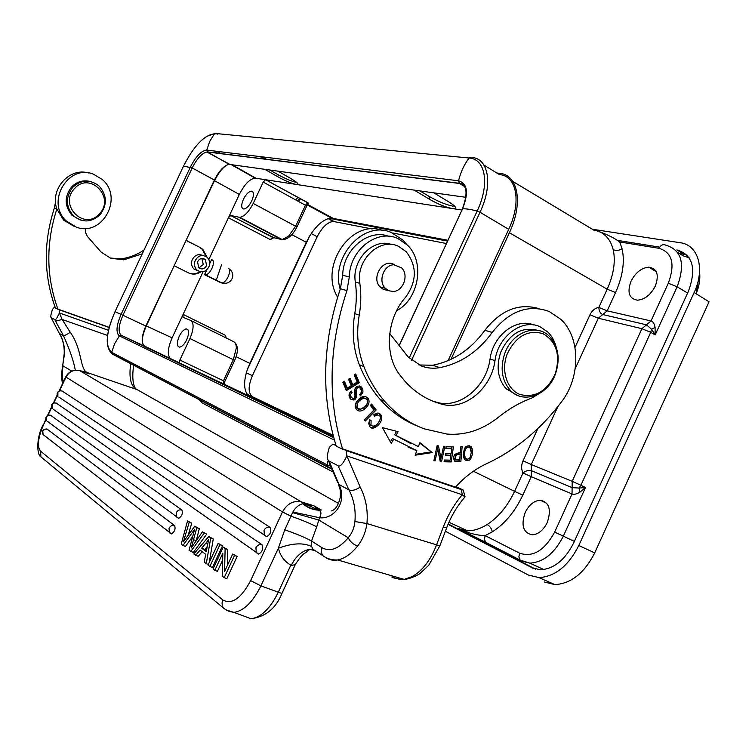 <?xml version="1.0" encoding="UTF-8"?>
<svg xmlns="http://www.w3.org/2000/svg" width="752" height="752" viewBox="0 0 752 752"><rect width="100%" height="100%" fill="white"/><g stroke="black" fill="none" stroke-linecap="round" stroke-linejoin="round"><path stroke-width="1.13" d="M655.086 327.505L651.505 329.188L650.734 332.318L641.917 328.69L646.476 324.817L651.505 329.188L655.171 334.903L655.086 327.505C654.362 323.661 653.009 321.489 651.044 320.963L607.184 310.849L598.846 307.427C595.02 308.085 592.059 310.538 589.972 314.778L598.31 318.228L641.917 328.69L572.187 481.318L580.901 485.266L578.974 488.048L572.103 487.644L531.279 470.63L531.288 464.539L572.187 481.318L572.037 493.961C573.926 494.741 576.549 494.149 579.905 492.184L578.974 488.048L585.507 487.531L579.905 492.184M531.241 476.712L523.007 472.952C525.968 470.705 528.722 469.934 531.279 470.63L531.241 476.712L572.037 493.961L554.647 532.096C544.504 550.596 532.82 557.627 519.594 553.171L485.125 535.612L492.316 531.852C504.893 523.749 515.054 511.51 522.79 495.154L531.241 476.712M525.216 512.413C520.798 525.3 523.138 532.773 532.228 534.822C538.329 534.362 543.329 530.292 547.221 522.602C551.583 509.593 549.242 502.129 540.209 500.212C534.061 500.7 529.07 504.771 525.216 512.413M554.647 532.096L563.323 536.148C554.562 553.331 543.395 562.327 529.84 563.135L521.456 561.086L520.121 560.08L518.88 556.941L519.594 553.171M539.729 569.452L540.462 569.809C553.942 568.907 564.996 559.996 573.597 543.066L688.362 291.419C696.719 268.605 692.883 254.768 676.875 249.908L683.671 254.232L686.98 255.069M687.619 293.054L677.138 286.794C685.523 263.858 681.773 249.993 665.877 245.199C663.151 243.949 660.867 244.992 659.006 248.32L619.733 241.965C614.61 238.224 607.86 234.821 599.494 231.757M677.637 252.428L682.995 255.727L689.217 257.889M699.097 276.153L696.079 293.75M496.799 172.998L499.234 173.261C517.996 174.436 523.636 202.796 509.395 232.744L607.202 289.191C613.735 274.48 615.728 261.292 613.2 249.626C610.239 238.365 603.79 231.86 593.836 230.14L512.751 181.392M699.539 271.961C700.422 278.71 699.294 285.995 696.136 293.788M683.671 254.232L679.441 253.537M273.145 238.149L273.38 237.651M295.733 199.759L298.027 197.353M329.884 468.129L331.792 469.135M450.984 359.353L509.395 232.744M232.453 153.22L229.708 154.79M464.332 530.574L468.797 532.877M486.657 543.104L457.94 528.741M522.79 495.154L514.575 491.357C507.6 506.105 498.463 517.169 487.155 524.539C480.368 528.759 473.816 530.846 467.509 530.809L456.943 528.252L461.484 530.329C470.94 533.826 478.817 535.584 485.125 535.612L484.448 539.203L485.623 542.23M575.224 368.621L598.31 318.228L602.775 314.543C600.34 313.584 599.034 311.215 598.846 307.427L607.202 289.191L615.559 292.575C622.778 276.257 624.95 261.63 622.064 248.715L619.733 241.965M631.003 281.276C626.961 292.415 629.123 298.723 637.47 300.198C644.774 299.55 650.715 294.84 655.312 286.07C659.307 274.837 657.145 268.539 648.844 267.157C641.484 267.844 635.543 272.544 631.003 281.276M544.147 581.963L554.891 584.614C571.163 583.646 584.436 573.071 594.7 552.889L578.796 545.52C568.456 565.852 555.192 576.558 538.996 577.63L528.336 575.026L445.363 531.241M592.322 229.228L680.156 242.717C698.185 244.814 705.451 268.624 694.134 292.547L709.051 301.787L594.7 552.889M300.621 198.772L298.347 201.179M247.276 394.274L333.108 435.305M252.475 396.68C248.057 393.268 248.038 386.274 252.409 375.69L317.184 236.767C322.063 227.264 327.411 222.16 333.239 221.436L372.137 228.975M446.35 243.516L392.619 232.988M198.989 399.434L202.203 402.931L332.967 471.927M578.796 545.52L694.134 292.547M617.251 240.339L659.673 247.145M533.732 568.615L448.032 524.36M531.683 567.713L540.434 569.809M448.201 523.956L535.65 569.217M447.468 241.101L329.329 218.324L331.482 218.099L307.305 204.948M291.879 234.68L306.308 242.294L309.514 236.288L247.305 369.655L249.833 363.385L236.137 356.692M224.105 384.197L249.88 396.426L247.305 394.302L333.145 435.446M447.854 240.283L331.482 218.099M309.514 236.288C315.831 226.183 322.439 220.195 329.329 218.324M306.308 242.294L249.833 363.385M247.305 394.302C243.733 388.972 243.733 380.756 247.305 369.655M249.88 396.426L333.446 436.583M190.961 320.568L233.487 341.587C235.357 342.423 236.297 344.576 236.325 348.044L233.336 359.682L223.466 380.803L224.829 381.433L224.105 384.216L200.784 373.161M142.683 343.786C141.649 339.932 142.852 333.991 146.302 325.973L174.135 265.776M186.064 240.396L214.517 180.687C219.142 171.672 223.748 166.267 228.326 164.472M465.949 197.315L229.153 164.359C224.087 165.44 219.17 170.666 214.395 180.038L145.832 326.058C141.423 336.445 141.009 343.128 144.581 346.127L333.568 437.044M448.098 360.65L508.69 229.322C521.785 201.818 516.652 175.686 499.347 174.567L483.931 165.045M216.867 151.321L215.091 152.966M217.535 153.267L219.612 151.65M174.502 265.898L188.414 272.854C192.662 274.781 196.817 274.452 200.887 271.839M202.824 255.473C198.161 253.612 194.58 255.125 192.098 260.023C190.961 263.576 191.6 266.603 194.016 269.094L198.161 270.917M200.004 271.679C196.714 273.803 193.264 274.367 189.654 273.39M186.43 240.499L200.267 247.587L186.035 240.443M199.553 247.389L202.072 249.119L206.208 256.582M209.075 266.434C205.982 272.036 201.94 273.23 196.958 270.024C194.533 267.524 193.894 264.488 195.031 260.916C198.114 255.342 202.128 254.129 207.091 257.259C209.573 259.769 210.231 262.824 209.075 266.434M200.267 247.587L202.814 249.335L207.035 257.212M308.264 203.604L307.859 202.777L305.519 205.08L295.733 226.032L288.533 236.25L282.16 239.54L281.201 239.437L272.694 237.425L230.723 215.504L228.401 217.77L239.333 194.439C244.55 184.268 249.814 178.835 255.144 178.139L296.034 184.4C291.268 183.366 285.168 180.809 277.723 176.711L264.666 169.238M273.662 237.679L270.344 239.615L228.401 217.77L208.812 259.562M461.86 210.015L296.034 184.4L297.848 183.902C297.867 183.121 295.611 181.382 291.08 178.685L277.845 171.071M433.819 192.832L448.925 201.978C453.569 204.911 455.787 206.847 455.59 207.787C455.787 208.586 454.659 208.83 452.206 208.53C445.419 207.176 437.711 204.018 429.091 199.045L414.202 190.096M454.819 206.396L453.259 206.245C446.434 204.864 438.707 201.762 430.078 196.93L419.804 190.876M296.739 182.501C291.926 181.429 285.854 178.92 278.541 174.972L269.536 169.914M406.4 244.099L403.044 240.189L391.021 232.34C363.583 220.242 330.354 256.949 340.205 289.219C322.251 343.974 320.935 396.276 336.238 446.115L342.649 449.264C327.252 398.87 328.68 345.986 346.954 290.61L340.365 288.749L342.696 275.241C342.959 249.655 368.189 228.523 388.605 236.25M539.212 308.687C518.946 302.774 500.832 309.984 484.861 330.316C470.931 349.445 453.55 361.092 432.71 365.246L418.92 364.964M382.439 230.413C351.212 218.559 318.651 266.584 337.61 297.153M340.205 289.219L340.365 288.749M346.954 290.61L349.313 276.98C349.548 249.946 377.269 228.42 397.987 238.581L407.49 245.161C425.209 261.95 418.902 299.193 396.614 310.708M542.126 391.82L531.429 398.231C519.905 402.47 508.907 408.806 498.435 417.247C482.455 429.937 465.309 435.54 446.979 434.064L424.156 428.809C409.182 423.254 396.031 414.089 384.714 401.324C376.028 391.378 369.063 379.788 363.846 366.525C357.717 350.545 356.185 333.38 359.24 315.041C361.082 304.4 361.289 293.825 359.841 283.325C355.677 259.882 380.004 236.936 398.588 246.355L406.136 251.647C417.191 266.02 417.012 281.22 405.61 297.237C386.744 318.256 383.99 354.089 399.34 374.299L404.999 381.311C413.515 390.702 423.348 397.545 434.496 401.831L441.621 404.144C464.463 410.959 491.46 388.558 494.995 360.593C498.003 336.257 522.452 318.181 540.049 326.744L547.851 332.055C551.818 336.031 554.591 341.023 556.179 347.048M391.623 244.494C373.236 237.594 351.447 259.976 355.348 282.122L359.841 283.325M384.714 401.324L380.192 399.481C371.535 389.592 364.598 378.049 359.381 364.87C353.28 348.966 351.739 331.895 354.765 313.659C356.598 303.075 356.786 292.566 355.348 282.122M380.192 399.481C391.096 411.776 403.721 420.716 418.074 426.318M533.901 324.986C516.389 317.447 492.964 335.364 490.031 359.042L494.995 360.593M441.621 404.144L436.884 402.329C459.641 409.126 486.525 386.866 490.031 359.042M436.884 402.329L432.109 400.872M389.743 333.559L408.054 356.871L421.27 365.97C427.192 368.217 433.359 368.771 439.77 367.653C460.722 363.451 478.216 351.701 492.24 332.412C509.207 310.999 528.177 304.015 549.129 311.45L560.879 319.346C580.572 337.582 580.666 377.128 561.631 401.662C540.876 429.27 515.872 449.94 486.619 463.683C475.179 468.985 464.811 476.796 455.505 487.117L342.78 448.925L346.277 450.636L346.869 455.919C342.987 463.965 340.036 467.218 338.015 465.676L348.975 489.9L339.03 484.532L329.103 461.079L338.015 465.676M462.151 446.5L460.844 446.575L460.327 452.657C454.321 453.324 452.375 456.097 454.499 460.985L455.674 461.634L460.882 461.437L462.151 446.5M373.951 410.009L364.306 419.804L365.275 421.035L376.188 409.934L371.648 404.087L370.36 405.403L373.951 410.009M445.795 448.493L451.849 448.671L451.087 453.785L445.645 453.644L445.381 455.402L450.824 455.543L450.147 460.139L444.338 460.008L444.075 461.775L451.181 461.944L453.409 446.932L446.058 446.716L445.795 448.493M395.966 435.361L398.109 431.723L382.439 427.615L391.228 443.379L393.738 439.13L416.843 450.655L415.113 455.233L432.212 452.563L419.87 442.674L418.385 446.594L394.603 434.759L410.385 443.379M378.378 413.139L380.615 414.512C385.691 420.406 373.02 432.616 369.758 426.469L368.677 423.461L369.73 419.795L371.074 420.537L371.009 425.218L369.683 424.636L371.469 425.66M380.615 414.512C378.886 412.538 376.592 412.622 373.753 414.775L374.468 416.307L377.231 414.925L379.431 415.828C382.928 417.595 375.803 429.298 371.009 425.218L369.683 424.626L369.749 419.954L371.074 420.537M352.735 384.77L350.075 378.331L348.552 379.252L351.222 385.701L347.245 388.135L344.388 381.255L342.846 382.195L346.362 390.617L359.296 382.683L355.715 373.988L354.192 374.928L357.144 382.072L352.735 384.77L351.419 384.244L349.191 378.867M472.623 452.206L472.115 448.596L470.996 446.556C465.526 444.347 463.1 448.07 463.721 457.714L464.802 459.679C469.013 462.198 471.617 459.707 472.623 452.206L471.269 451.632M365.463 408.421L367.991 405.3C369.476 402.461 369.401 399.989 367.784 397.874C364.184 395.157 360.358 396.577 356.307 402.141C354.841 405.018 354.925 407.481 356.57 409.549C358.732 411.852 361.703 411.476 365.463 408.421L364.137 407.847L357.444 410.338M356.674 393.033L356.26 390.636C356.514 388.098 357.698 387.214 359.823 387.994L360.321 388.455C361.881 390.673 361.665 392.713 359.672 394.584L360.518 395.853L362.934 392.29L362.84 389.48L361.609 387.111C357.858 385.005 355.47 386.255 354.427 390.843L354.897 393.86C355.254 398.071 354.183 399.331 351.673 397.629C350.188 395.749 350.329 393.992 352.096 392.347L351.25 391.04C348.637 393.362 348.336 395.966 350.347 398.861C354.577 401.408 356.683 399.462 356.674 393.033L355.348 392.488C355.912 397.385 354.455 399.716 351.005 399.481M437.645 449.066L440.24 461.465L441.565 461.615L444.78 446.622L443.548 446.472L441.02 458.269L438.425 445.851L437.1 445.682L433.876 460.722L435.117 460.873L437.645 449.066L436.489 448.559M455.674 461.634L454.734 461.22M460.882 461.437L459.463 460.816L454.556 461.051M460.149 452.666L460.008 454.349M459.547 459.773L459.463 460.816M460.186 454.415L459.726 459.763L455.562 459.557C454.311 456.06 455.853 454.349 460.186 454.415L458.758 453.804L454.697 454.452M453.7 457.949L454.998 459.312M454.584 459.237L455.881 459.81M376.188 409.934L374.853 409.37L364.438 419.964M371.15 404.604L374.853 409.37M451.849 448.671L445.88 447.929M450.824 455.543L445.466 454.819M451.181 461.944L449.771 461.314L444.159 461.183M451.905 446.885L451.651 448.587M450.88 453.776L450.636 455.458M449.94 460.139L449.771 461.314M396.624 431.338L394.603 434.759M419.719 443.06L432.212 452.563M430.821 451.952L415.452 454.34M415.424 450.147L408.016 447.083M390.391 441.894L392.384 438.519L393.738 439.13M379.271 413.948C383.755 418.347 374.994 429.054 370.689 427.296M377.758 414.925L375.887 414.352L373.913 415.132M347.245 388.135L345.939 387.609L343.514 381.781M359.296 382.683L357.971 382.157L345.911 389.545M354.831 374.534L357.971 382.157M469.022 445.457L470.677 447.995L471.147 450.41M469.06 458.56L465.309 460.158M468.458 447.111L465.328 447.055M463.223 454.922L464.322 457.714L465.911 458.494M465.573 449.066C466.992 446.97 468.496 446.575 470.066 447.891L471.278 452.384L470.207 457.301C468.75 459.293 467.265 459.632 465.751 458.335C464.219 455.599 464.153 452.516 465.573 449.066L464.351 448.549M365.463 396.483L366.45 397.329C368.066 399.434 368.142 401.906 366.666 404.745L364.137 407.847M364.786 398.203L362.737 397.62C357.012 399.735 354.906 403.063 356.42 407.612L358.234 408.637M364.062 398.165L366.591 399.19C368.264 401.427 367.596 404.031 364.598 407.011L360.17 409.267L357.745 408.176C356.222 403.627 358.337 400.29 364.062 398.165L362.737 397.62M358.497 387.459C356.373 386.678 355.188 387.562 354.944 390.1L355.348 392.488M350.629 391.576L352.096 392.347M350.78 391.801C349.013 393.446 348.872 395.204 350.357 397.075L351.814 397.789M359.541 385.936L361.139 387.947L361.75 390.373L361.308 392.647L359.804 394.781M441.565 461.615L440.136 460.985L440.766 458.156M441.02 458.269L439.61 457.639L437.119 445.692M435.117 460.873L433.96 460.346M394.593 264.76L393.503 264.196C382.364 258.566 370.943 278.221 380.221 287.123L383.764 289.614L388.023 290.385M517.216 395.242L506.096 388.775C497.749 378.961 495.972 366.75 500.776 352.133C509.471 333.672 521.728 326.406 537.539 330.325M393.211 291.456L388.887 290.78L385.221 288.242C377.833 281.116 383.83 264.817 393.86 264.77L401.662 267.891C409.135 274.959 403.279 291.287 393.211 291.456M504.799 353.355C512.281 331.895 537.022 322.965 549.684 336.614C558.473 346.54 560.4 358.977 555.474 373.904C548.058 395.326 522.988 404.614 510.119 390.147C501.753 380.296 499.986 368.029 504.799 353.355M507.111 354.183C500.804 370.633 506.98 389.583 519.989 394.471C535.227 398.184 546.986 391.266 555.277 373.725C560.672 355 556.555 341.634 542.925 333.634C527.669 329.442 515.731 336.294 507.111 354.183M335.918 445.109L332.986 444.112L336.088 445.635M354.916 521.531L366.938 523.561C365.641 532.388 362.52 539.889 357.567 546.055C353.158 544.392 350.047 541.619 348.223 537.736C352.058 533.253 354.286 527.848 354.916 521.531C355.903 509.922 353.919 499.384 348.975 489.9C352.011 491.009 355.752 490.069 360.18 487.089L346.869 455.919L462.264 494.741L461.38 489.608L463.279 490.078L455.985 486.6M461.38 489.608L346.277 450.636M328.906 462.001L328.201 460.186C326.819 458.429 327.214 454.105 329.367 447.214L332.986 444.112M328.201 460.186L329.103 461.079M446.641 527.866L443.238 527.199C447.807 515.186 454.152 504.366 462.264 494.741L464.952 496.978M337.686 482.549L329.235 462.837L330.025 463.476M85.888 372.748L84.468 372.278M137.155 389.63L86.781 372.4L82.664 371.676M83.068 371.347L77.165 370.228M182.924 545.463L181.223 544.138L187.53 520.929L189.241 522.179L183.385 541.863L194.74 526.212L196.798 527.735L191.252 547.954L202.41 531.843L206.697 534.146L193.255 552.541L189.081 550.276L194.552 529.464L182.924 545.463L185.424 546.441L192.691 536.505M193.715 539.739L196.234 540.726L199.308 528.731L194.74 526.212M188.263 535.029L191.732 523.176L187.53 520.929M222.536 545.745L212.431 567.469L209.846 566.463L219.951 544.721L222.536 545.745L218.108 543.367L208.022 565.043L209.846 566.463M222.648 560.099L217.422 571.351L214.818 570.345L222.827 553.115L222.244 576.135L224.19 577.658L234.521 555.418L237.143 556.442L226.822 578.664L224.19 577.658M225.13 548.518L227.724 549.543L223.212 547.108L225.13 548.518L224.585 571.473L232.678 554.055L237.143 556.442M227.724 549.543L227.367 565.485M47.075 429.072L174.624 525.601C175.714 528.966 174.68 531.739 171.531 533.911L170.713 533.61M50.516 415.207L181.871 510.072C182.98 513.409 181.946 516.173 178.769 518.354L176.617 517.047L176.306 512.648C177.679 510.279 179.531 509.414 181.871 510.072M47.667 421.524L178.769 518.354M56.099 402.987L262.025 544.777C263.576 548.565 262.476 551.667 258.716 554.092L256.253 552.654L255.943 547.719C257.466 545.059 259.487 544.081 262.025 544.777M53.166 409.22L258.716 554.092M60.621 390.702C57.218 391.491 56.306 393.39 57.866 396.398L57.913 392.149L59.803 390.833L62.012 390.955L270.09 527.396C271.66 531.147 270.56 534.249 266.772 536.684L264.366 535.302L264.018 530.301C265.541 527.65 267.562 526.682 270.09 527.396M58.844 397.047L266.772 536.684M202.147 551.639L198.18 556.377L193.8 553.951L208.802 536.533L213.277 538.968L209.244 562.43M305.632 504.15L303.535 503.868C307.953 507.478 312.832 509.48 318.143 509.875L305.632 504.15L313.922 505.805L321.358 509.997L318.538 510.176C321.32 511.04 321.668 513.569 319.572 517.743L292.857 512.009L284.764 529.822L278.353 548.246L279.659 552.344C281.962 557.937 285.591 562.129 290.526 564.94L290.61 565.617L295.263 564.62L281.897 593.488L260.906 585.883L278.353 548.246C292.19 543.085 303.291 542.512 311.648 546.497L311.563 541.045L316.705 526.814C310.416 523.505 301.768 519.942 290.761 516.126L282.498 511.933L250.642 580.61C241.138 598.413 231.879 604.871 222.865 599.983L222.056 602.935L222.31 605.821L223.269 607.804L225.957 609.881M292.857 512.009C295.696 507.262 299.033 504.517 302.849 503.784L301.439 501.922C293.459 500.277 287.142 503.614 282.498 511.933L65.706 376.921C67.774 373.001 71.008 370.792 75.407 370.275M303.535 503.868L302.849 503.784C307.587 507.76 312.813 509.894 318.538 510.176M319.337 508.991L316.789 508.747L313.922 505.805L301.439 501.922L79.909 370.745L89.356 373.913L85.897 371.761L83.087 371.817M338.334 483.874L339.03 484.532C347.866 502.609 333.446 519.594 319.572 517.743L316.705 526.814M107.564 335.458L62.181 319.497L70.237 332.299C81.724 348.167 79.928 366.656 85.897 371.761M70.237 332.299C67.069 334.433 64.813 335.571 63.459 335.721C69.701 349.548 73.658 361.073 75.332 370.285M108.495 330.307L59.361 312.935L62.181 319.497L55.545 321.151L63.459 335.721L59.502 333.578C63.168 339.81 64.822 346.634 64.446 354.051L62.529 366.779C61.344 373.453 61.363 379.036 62.595 383.529M290.526 564.94C290.836 565.673 291.767 564.602 293.318 561.725C294.145 559.892 300.189 551.62 307.634 549.825L310.839 549.609L314.28 550.492M292.528 512.591L318.886 520.055L348.223 537.736C338.814 548.866 330.062 552.184 321.997 547.691L311.563 541.045C305.049 537.454 296.109 533.713 284.764 529.822M55.545 321.151L54.84 319.572C55.601 320.277 57.105 318.058 59.361 312.935L59.502 309.88L55.498 308.17C43.635 275.664 43.268 242.276 54.388 208.003L55.545 202.053M55.375 307.859L54.238 307.295L52.443 309.495C50.901 314.148 50.45 316.827 51.08 317.523L59.22 333.249M54.84 319.572L51.315 317.758M144.036 250.031C136.986 254.806 129.306 257.748 120.997 258.848L110.102 258.021M85.794 228.392L85.587 232.697L87.448 236.495L101.163 252.108L110.713 258.265L123.836 259.816L142.241 253.847M221.53 264.836L216.219 280.355M74.73 226.653L63.619 220.129L56.851 209.028C45.769 243.394 46.163 276.858 58.036 309.42M109.228 327.336L58.111 309.204M89.742 181.354C82.758 179.869 76.676 181.768 71.496 187.041C64.249 196.761 64.437 206.198 72.051 215.345L80.436 220.073M100.11 214.677C107.451 204.694 107.085 195.116 99.029 185.941C90.052 179.126 81.291 179.587 72.747 187.333C65.49 197.071 65.668 206.527 73.301 215.702C82.447 222.987 91.387 222.648 100.11 214.677M74.476 188.639C89.629 170.986 115.554 197.381 99.508 213.671C84.769 231.39 58.205 205.315 74.476 188.639M76.281 227.132L66.232 220.919C45.44 202.288 68.112 163.588 93.474 174.201L102.14 179.39C123.986 197.315 102.441 237.237 76.281 227.132M88.454 172.969C69.287 167.188 49.679 189.391 56.851 209.028M56.738 208.661L54.388 208.003M55.31 307.681L54.238 307.295M59.502 309.88L109.181 327.505M189.241 522.179L191.732 523.176M196.798 527.735L199.308 528.731M202.41 531.843L206.697 534.146M204.168 533.14L190.726 551.554M218.108 543.367L219.951 544.721M214.818 570.345L213.051 568.963L223.212 547.108M232.678 554.055L234.521 555.418M208.802 536.533L210.729 537.953L206.274 563.68L204.234 562.092L205.691 554.346L200.088 550.06L195.633 555.39M210.729 537.953L213.277 538.968M206.274 563.68L208.295 564.461M206.048 543L208.671 539.457L206.208 551.611L201.668 548.152L206.048 543L207.749 543.668M201.668 548.152L204.845 549.402L207.167 546.685M204.845 549.402L206.415 550.586M203.106 271.745L183.121 314.374L225.572 335.392L226.155 337.958M223.457 283.363L220.797 282.714L204.516 274.696L206.791 269.836M209.639 263.755L211.585 259.619L212.149 259.788C213.963 260.841 213.906 263.698 211.951 268.361C209.921 272.365 207.815 274.555 205.644 274.95L204.516 274.696M230.723 215.504L239.785 217.356C244.409 216.491 248.884 211.848 253.208 203.435L263.209 182.078L265.522 179.69L307.991 202.786M243.413 199.308C240.997 205.193 241.148 208.436 243.874 209.037C246.6 208.548 249.232 205.832 251.76 200.887C254.176 194.975 254.016 191.732 251.3 191.158C248.555 191.666 245.923 194.383 243.413 199.308M223.429 383.905L223.466 380.803L179.86 360.067L179.446 362.896M179.86 360.067L189.936 338.541C193.922 328.972 194.129 322.918 190.576 320.371L182.999 317.325L183.121 314.374L172.123 337.845C167.743 348.129 167.141 355.019 170.328 358.516M179.192 336.37C176.598 342.78 176.739 346.381 179.596 347.142C182.059 346.747 184.447 344.256 186.759 339.678C189.344 333.23 189.203 329.639 186.346 328.906C183.873 329.32 181.486 331.811 179.192 336.37M197.541 261.903L198.791 267.778C201.997 269.836 204.6 269.056 206.593 265.456L205.315 259.553C202.119 257.532 199.534 258.312 197.541 261.903M201.818 258.415L203.275 264.441L198.951 267.919M529.84 563.135L520.121 560.08L485.67 542.295L521.127 560.907M659.015 248.32C672.279 252.409 675.371 264.055 668.293 283.25L677.138 286.794L655.171 334.903L650.734 332.318L580.901 485.266L585.507 487.531L563.323 536.148L574.34 541.421M537.812 428.574L523.044 460.797L531.288 464.539L557.824 406.616M615.559 292.575L607.184 310.849L602.775 314.543L646.476 324.817L651.025 320.963L668.293 283.26M575.007 347.424L589.972 314.778M523.044 460.797C521.174 465.197 521.164 469.248 523.007 472.952L514.575 491.357L473.403 471.241M266.678 159.405L261.997 156.82M622.064 248.715C618.999 250.632 616.038 250.933 613.2 249.626M328.615 218.494L334.085 221.53M311.262 233.543L317.184 236.767M246.318 372.823L252.409 375.69M332.92 218.24L307.615 204.469M460.036 183.789L462.283 184.071M214.395 180.038L192.192 167.959L122.924 315.267L145.832 326.058M464.275 185.932L459.51 183.469L207.561 152.026L206.762 150.09C201.395 150.607 195.924 156.294 190.341 167.151L121.081 314.411L122.924 315.267C118.459 325.729 117.942 332.44 121.373 335.383L144.581 346.127M229.886 164.387L206.856 152.007C201.893 153.182 197.005 158.503 192.192 167.959L183.526 166.107L115.009 311.713L121.081 314.411C116.297 325.597 115.742 332.76 119.399 335.918L121.373 335.383L333.747 437.72M399.105 345.582L462.555 208.802C468.844 192.822 467.509 183.479 458.56 180.781L459.237 183.272L464.689 186.599M409.182 358.046L477.172 211.03C489.994 184.099 485.529 158.813 469.107 158.014C464.116 164.697 460.6 172.283 458.56 180.781L206.762 150.09L209.695 141.461L214.395 133.837C204.206 135.069 193.913 145.822 183.526 166.107L115.009 311.713C106.041 332.6 104.923 346.136 111.681 352.34L114.614 343.702L119.399 335.918L334.424 440.127M399.19 345.694L462.555 208.802C465.836 208.633 470.705 209.376 477.172 211.03L480.011 212.243C493.284 184.372 488.593 158.221 471.579 157.412L469.107 158.014L214.875 133.424M327.834 467.199L112.537 354.173L111.681 352.34L326.979 464.802L328.229 460.243M331.529 468.505L327.402 466.832L326.979 464.802L330.57 466.146M411.579 360.246L480.011 212.243L508.69 229.322M115.009 311.723L115.009 311.723C105.759 332.845 104.772 346.869 112.048 353.816L331.594 468.665M217.591 134.138L216.313 133.424M220.298 151.735L218.324 153.37M214.517 180.687L239.333 194.439M255.877 178.196L231.926 164.669M430.078 196.93L429.091 199.045M278.541 174.972L277.723 176.711M349.313 276.98L342.696 275.241M377.231 414.925L375.887 414.352M472.115 448.596L470.677 447.995M367.991 405.3L366.666 404.745M356.26 390.636L354.944 390.1M361.101 393.08L362.426 393.625M359.381 364.87L363.846 366.525M354.765 313.659L359.24 315.041M432.71 365.246L439.77 367.653M492.24 332.412L484.861 330.316M443.238 527.199L436.461 545.191C430.445 560.381 422.333 570.871 412.105 576.643L404.125 579.388L401.305 579.613L393.428 577.837L391.839 576.963L395.514 576.869M360.18 487.089C365.839 498.031 368.095 510.194 366.938 523.561L439.854 545.858L446.613 527.942C450.984 516.389 457.131 506.021 465.056 496.856M338.56 503.483L135.595 388.756C130.538 385.212 128.902 376.837 130.698 363.601M79.571 370.642L79.909 370.745C73.884 369.326 69.231 371.469 65.95 377.194L59.511 390.861M42.751 458.363L40.937 456.868L40.495 451.125C36.98 446.453 38.023 437.598 43.625 424.579L45.797 419.184M43.625 424.579L45.938 419.672M48.006 415.283L51.597 407.659M53.806 402.978L57.302 395.543M40.495 451.125L222.865 599.983M321.997 547.691L321.377 551.366L322.006 554.215L322.852 555.643L325.917 557.721C329.395 559.967 333.315 560.71 337.648 559.958L404.125 579.388C410.63 578.993 419.306 574.34 420.218 573.306L428.753 565.25L439.892 545.764M357.567 546.055C351.099 554.008 344.454 558.633 337.648 559.958C331.961 560.221 327.026 558.783 322.852 555.643L312.926 549.214L311.648 546.497M71.797 371.15L63.083 365.904C61.899 372.823 62.031 378.068 63.478 381.649M245.293 616.602L251.074 618.746C261.132 617.336 270.156 608.603 278.146 592.538L290.61 565.617M226.108 609.966L233.9 612.382C243.855 610.897 252.86 602.07 260.906 585.883L250.642 580.61M315.962 551.282L312.926 549.214L310.839 549.609M281.981 593.3L281.897 593.488C275.937 608.34 265.663 616.762 251.074 618.746L233.9 612.382L228.843 611.31L224.519 608.876L40.937 456.868C37.027 455.533 35.72 438.228 43.372 424.335M120.997 258.848L123.836 259.816M64.446 354.051L64.193 353.684C64.531 346.315 62.914 339.575 59.352 333.474L51.08 317.523M193.029 531.636L193.875 531.974M170.845 533.713L169.341 532.557L169.05 528.205C170.422 525.827 172.283 524.962 174.624 525.601M47.338 429.166L44.744 429.213L42.789 431.093L43.09 434.581L44.302 435.521M50.751 415.301L48.532 415.198L46.633 416.523L46.549 420.697C45.045 417.529 46.079 415.649 49.651 415.057M56.306 403.072L54.097 402.959L52.208 404.275L52.132 408.486C50.6 405.403 51.578 403.514 55.056 402.818M263.209 182.078L306.75 205.973M308.423 203.303L306.713 206.048M253.208 203.435L296.955 226.963M238.873 217.281L281.201 239.437L282.837 239.597M230.573 215.495L273.747 237.679M272.91 238.328L272.544 237.416L270.344 239.615M205.07 274.875L222.009 282.996C224.162 282.639 226.23 280.515 228.213 276.623C230.103 272.083 230.131 269.291 228.317 268.238M220.797 282.714L225.957 283.344M225.572 335.392L225.092 337.432M189.936 338.541L234.68 360.349C238.337 351.974 238.328 345.986 234.643 342.367M224.839 381.433L234.68 360.349M172.123 337.845L146.302 325.973M492.316 531.852C491.611 528.562 489.89 526.118 487.155 524.539M543.846 569.565L529.784 563.107M299.879 198.359L297.651 200.803M260.126 156.595L264.789 159.17M448.935 522.264L467.453 530.79M656.299 271.763L648.844 267.157M538.996 577.63L554.891 584.614M328.163 218.625L333.239 221.436M461.972 183.902L459.763 183.62M229.153 164.359L207.355 151.876L459.237 183.272C467.067 184.607 468.12 193.123 462.405 208.84M216.059 133.997L215.025 133.414L206.245 136.563M185.171 162.761L183.526 166.107M219.33 151.622L217.309 153.239M194.016 269.094L196.958 270.024M202.805 249.326L202.072 249.119M255.135 178.149L231.052 164.547M454.142 458.936L455.562 459.557M469.558 445.955L470.996 446.556M464.322 457.714L465.751 458.335M366.45 397.329L367.784 397.874M356.42 407.612L357.745 408.176M351.673 397.629L350.357 397.075M360.274 386.584L361.609 387.111M385.221 288.242L379.967 286.85M510.119 390.147L506.096 388.775M463.288 490.135L464.99 496.752M47.526 415.508L51.427 407.217M53.354 403.147L57.143 395.101M59.051 391.031L65.668 376.987M338.315 483.884C339.866 489.308 340.75 488.386 340.186 497.768C338.287 505.4 335.373 509.79 331.435 510.928M135.952 388.953C134.505 387.506 131.29 381.922 133.649 365.152M307.634 549.825L308.207 550.577L305.538 552.87C303.225 553.538 299.804 557.458 295.263 564.62M72.051 215.345L73.301 215.702M66.232 220.919L63.619 220.129M62.595 366.45L64.193 353.797M46.398 428.941C42.723 429.43 41.623 431.3 43.09 434.581L171.531 533.911M308.264 203.087L265.522 179.69M282.16 239.54C287.565 239.709 292.5 235.498 296.984 226.897L306.75 205.982M229.623 269.15C232.8 272.045 233.581 275.27 231.973 278.823C229.886 282.63 226.568 284.021 222.009 282.996L205.644 274.95M239.794 217.356L282.169 239.54M252.992 192.089L251.3 191.158M187.915 329.658L186.346 328.906M202.006 258.575L205.315 259.553M546.798 503.351L540.209 500.212M461.493 530.32L467.509 530.809M485.67 542.295L461.136 530.169"/></g></svg>
